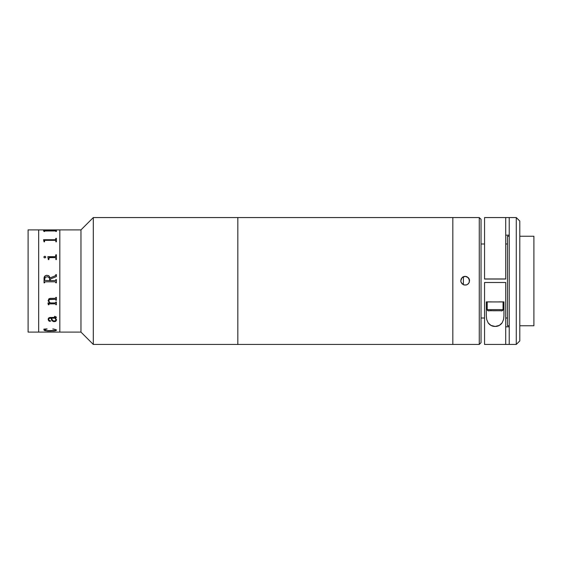 <?xml version="1.0" encoding="UTF-8"?>
<svg xmlns="http://www.w3.org/2000/svg" width="562" height="562" viewBox="0 0 562 562"><rect width="100%" height="100%" fill="white"/><g stroke="black" fill="none" stroke-linecap="round" stroke-linejoin="round"><path stroke-width="0.84" d="M93.306 217.557L80.97 229.893L80.97 332.107L93.306 344.443L93.306 217.557L93.306 344.443L237.824 344.443L237.824 217.557L93.306 217.557L237.824 217.557L237.824 344.443L237.824 217.557L237.824 344.443L93.306 344.443L80.97 332.107L80.97 229.893L59.825 229.893L59.825 332.107L80.97 332.107L59.825 332.107L59.825 229.893L59.825 332.107L59.825 229.893L80.97 229.893L93.306 217.557M28.1 332.107L38.673 332.107L38.673 229.893L28.1 229.893L28.1 332.107L38.673 332.107L38.673 229.893L38.673 332.107L59.825 332.107L38.673 332.107L38.673 229.893L59.825 229.893L28.1 229.893L28.1 332.107M45.129 275.844L46.625 275.317L48.585 275.654L50.13 277.895L55.371 275.759L55.87 274.621L56.383 274.621L56.383 276.588L50.215 279.11L50.215 280.607L55.427 280.593L55.87 279.574L56.383 279.574L56.383 282.834L55.87 282.834L55.301 281.801L45.002 281.808L44.56 282.834L44.047 282.834L44.075 278.099L45.129 275.837L44.047 278.738C43.977 276.644 44.946 275.499 46.941 275.31L45.129 275.844M45.761 257.08L45.129 256.293L45.677 257.382L44.967 257.881L44.138 257.649L43.948 256.757L44.777 256.237L43.878 257.08M44.047 231.354L43.534 230.771L55.427 230.771L56.383 230.385L56.383 231.523L55.427 230.975L44.876 230.982L44.56 231.523L44.047 231.523L44.56 231.158M44.047 241.829L43.534 239.721L55.427 239.714L55.87 238.351L56.383 238.351L56.383 241.829L55.87 241.829L55.849 240.592L55.301 240.332L45.129 240.332L44.581 240.599L44.56 241.829L44.047 241.829L44.047 241.323M55.308 257.593L49.182 257.642L48.845 259.595L48.332 259.595L47.819 256.686L55.427 256.679L55.87 254.755L56.383 254.755L56.383 259.595L55.87 259.595L55.849 257.965L55.308 257.593M50.327 302.925L55.42 302.918L55.87 301.991L56.383 301.991L56.383 304.766L55.308 303.852L49.098 303.866L48.845 304.766L48.332 304.766L47.988 303.066L49.604 302.925L48.184 300.881L48.845 298.844L50.229 298.366L55.441 298.331L55.87 297.368L56.383 297.368L56.383 300.263L55.87 300.263L55.427 299.314L49.224 299.581L48.824 301.316L50.327 302.925M56.544 319.764L55.757 321.373L53.601 321.619L51.809 320.466L51.072 318.162L49.477 318.247L48.725 318.886L48.866 320.207L50.728 321L49.751 321.373L48.564 320.621L48.177 319.04L48.578 318.064L49.772 317.481L55.764 317.368L55.722 316.799L54.5 316.596L54.837 316.357L56.348 317.066L55.533 318.162L56.544 319.764M56.537 329.95L56.038 330.597L54.486 330.934L48.044 331.06L44.419 330.526L43.878 329.114L46.99 328.903L44.398 329.929L46.632 330.688L55.455 330.484L56.01 330.154L55.771 329.683L53.011 328.903L56.537 329.95M55.87 230.652L43.548 230.806M56.383 230.385L56.383 231.523L56.383 230.42L55.87 230.42M55.87 231.151L55.87 231.523M56.383 231.523L56.383 230.42M55.87 259.595L55.87 258.211L55.87 259.595M48.845 259.595L48.845 258.211L49.477 257.593M48.332 258.942L48.332 259.595M55.87 256.103L55.427 256.693L47.819 256.82M56.383 259.595L56.383 254.769L55.87 254.769M55.87 275.05L55.371 275.766L50.13 277.895L49.049 275.97L46.941 275.303C44.939 275.506 43.977 276.652 44.047 278.738M56.383 276.588L56.383 274.628L55.87 274.628M55.87 279.988L55.441 280.593L50.215 280.607L50.215 279.11M56.383 279.574L55.87 279.574M55.87 282.827L56.383 282.827M55.87 282.419L55.301 281.801L45.129 281.801L44.56 282.419M44.047 282.827L44.56 282.827M44.56 279.981L45.199 277.319L47.601 276.694L49.526 278.099L49.702 280.607L44.7 280.431L49.702 280.607M55.87 304.442L55.308 303.831L55.87 304.421L55.308 303.831L49.266 303.831L48.845 304.752L48.332 304.274L48.332 304.766M55.87 304.752L56.383 304.752L56.383 301.991M47.988 302.925L48.332 304.274M49.604 302.911L48.156 300.515M55.87 300.248L56.383 300.248L56.383 297.368M48.711 300.958L48.796 300.017L49.828 299.349L55.448 299.3L55.87 299.918M46.983 330.99L47.44 330.99M53.46 330.99L53.938 330.99M48.845 303.789L48.992 304.232M48.227 304.147L48.304 303.606M43.878 329.922L45.389 330.758L50.25 331.074L55.357 330.758L56.558 330.013M44.433 330.105L45.199 329.374L47.131 329.023M52.786 329.023L54.999 329.353L56.01 330.126M48.683 319.532L48.985 318.436L51.072 318.134L52.217 320.937L54.036 321.661L55.757 321.345L56.558 319.982M48.156 319.342L49.126 321.099L50.728 320.972M54.5 316.35L55.835 317.256M55.779 318.38L56.383 317.27M51.585 318.134L55.02 318.134L56.017 320.115L55.02 318.162L51.585 318.162L51.683 318.633L51.585 318.134M55.87 239.328L55.301 239.749L43.534 239.812M56.383 241.829L56.383 238.379L55.87 238.379M55.87 240.775L55.87 241.829M44.56 241.829L44.56 240.789M51.683 318.633L52.54 320.354L53.608 320.895L54.95 320.902L56.017 320.143M237.824 344.443L452.832 344.443L452.832 217.557L237.824 217.557L452.832 217.557L452.832 344.443L237.824 344.443M463.404 276.722L463.404 284.765M469.572 280.761L468.287 277.649L465.167 276.321L466.853 276.652L469.235 279.033L469.242 282.405L468.287 283.838L466.86 284.793L464.31 285.046L462.048 283.838L460.847 281.583L461.1 279.04L462.716 277.059L464.303 276.406L466.853 276.652L468.827 278.274L469.488 279.862L469.242 282.405L467.619 284.386L466.031 285.046L463.481 284.793L461.1 282.412L460.763 280.726L462.048 277.607L465.167 276.321L462.055 277.642L460.763 280.761M481.03 219.321L479.267 217.557L452.832 217.557L452.832 344.443L479.267 344.443L479.267 217.557L479.267 344.443L481.03 342.68L481.03 219.321L481.03 342.68L479.267 344.443L452.832 344.443L479.267 344.443L481.03 342.68M507.465 318.008L505.702 318.008M484.556 318.008L481.03 318.008M507.465 236.237L509.228 236.237L507.465 236.237L507.465 325.763L509.228 325.763M519.801 325.763L533.9 325.763L533.9 236.237L519.801 236.237L533.9 236.237L533.9 325.763L519.801 325.763L533.9 325.763M507.465 243.992L505.702 243.992L507.465 243.992M484.556 243.992L481.03 243.992L484.556 243.992M509.228 344.443L516.274 344.443L516.274 217.557L516.274 344.443L484.556 344.443L505.702 344.443L505.702 282.489L484.556 282.489L505.702 282.489L505.702 344.443L509.228 344.443L509.228 217.557L509.228 344.443M484.556 279.04L505.702 279.04L484.556 278.963L484.556 217.557L484.556 278.963L505.702 278.963L505.702 217.557L516.274 217.557L519.801 221.077L519.801 340.923L516.274 344.443L519.801 340.923L519.801 221.077M484.556 344.443L484.556 282.489L484.556 344.443L516.274 344.443L519.801 340.923M505.702 326.824L509.228 326.824M505.702 279.04L505.702 217.557L509.228 217.557M509.228 235.176L505.702 235.176M491.518 279.005L498.74 279.005L491.518 279.005M503.938 301.885L503.938 315.844L503.938 301.885L498.958 301.885L503.938 301.885L503.938 315.844L503.552 319.483L502.154 322.792C500.377 325.229 498.051 326.452 495.164 326.459C492.263 326.473 489.916 325.257 488.125 322.834L486.713 319.518L486.313 315.844L486.313 301.885L487.198 301.935L487.198 309.627L503.06 309.627L503.06 301.92L503.938 301.92L502.456 301.942M487.802 301.942L486.313 301.92L486.313 315.844L486.313 301.885L491.3 301.885L486.313 301.885M503.938 315.844L503.552 319.483L502.154 322.792L499.365 325.384L495.164 326.459L490.942 325.412L488.125 322.834L486.713 319.518L486.313 315.844M487.352 301.927L502.906 301.927M503.06 301.92L503.06 309.627L499.197 309.655L503.06 309.627A1.103 1.103 180 0 1 501.957 310.73L488.301 310.73L501.957 310.73A1.103 1.103 -0 0 0 503.06 309.627L487.198 309.627A1.103 1.103 -0 0 0 488.301 310.73L501.957 310.73L488.301 310.73A1.103 1.103 180 0 1 487.198 309.627L491.055 309.655L487.198 309.627L487.198 301.92M493.092 310.716L497.166 310.716M484.556 217.557L505.702 217.557M503.06 309.627C502.414 310.807 501.733 311.179 501.002 310.744L492.86 310.758C488.139 310.21 488.385 311.903 487.198 309.627"/></g></svg>
